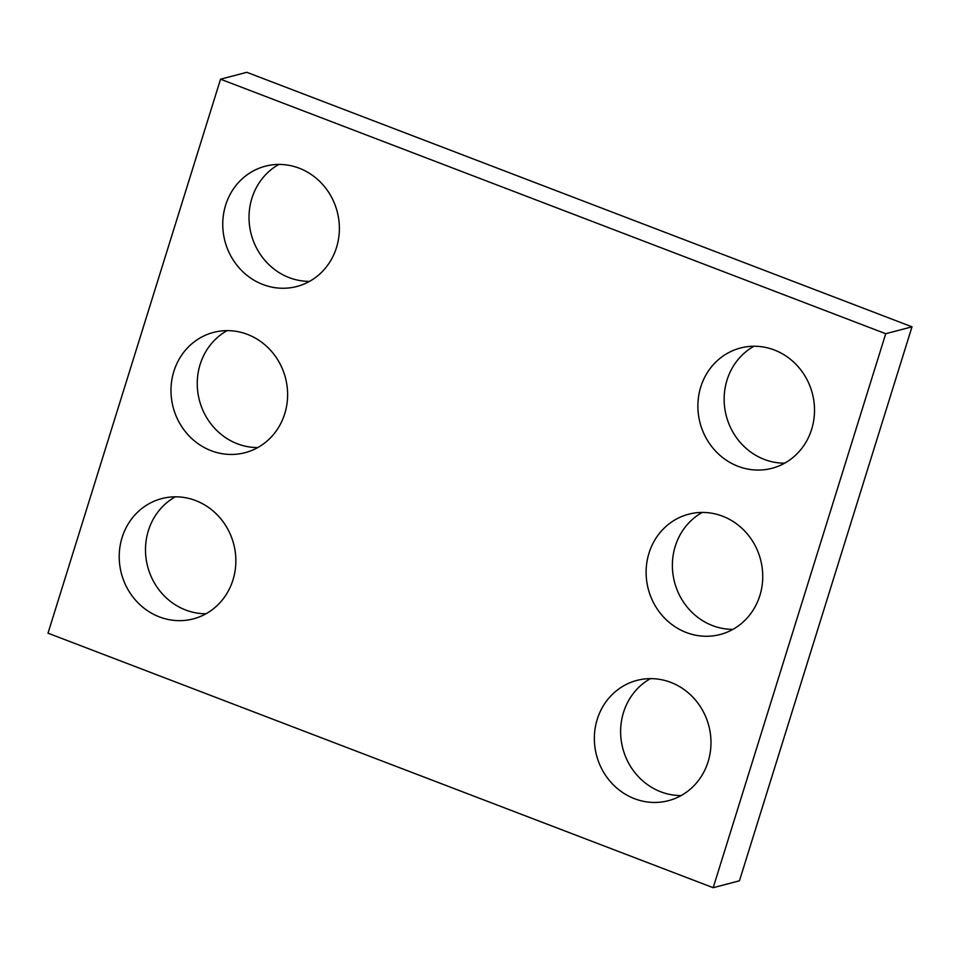 <?xml version="1.0" encoding="UTF-8"?>
<svg xmlns="http://www.w3.org/2000/svg" width="960" height="960" viewBox="0 0 960 960"><rect width="100%" height="100%" fill="white"/><g stroke="black" fill="none" stroke-linecap="round" stroke-linejoin="round"><path stroke-width="1.44" d="M48 633.18L713.184 887.7L885.732 333.72L220.548 79.2L48 633.18M220.548 79.2L246.816 72.3L912 326.82L739.452 880.8L713.184 887.7M912 326.82L885.732 333.72M784.668 463.176A62.172 58.044 75.3 0 1 727.032 380.052A62.172 58.044 75.3 0 1 753.984 346.236M700.764 386.94A62.172 58.044 75.3 0 1 740.412 348.024A62.172 58.044 75.3 0 1 812.34 393.42A62.172 58.044 75.3 0 1 771.972 468.288A62.172 58.044 75.3 0 1 714.108 449.472A62.172 58.044 75.3 0 1 700.764 386.94M732.912 629.364A62.172 58.044 75.3 0 1 675.264 546.24A62.172 58.044 75.3 0 1 702.228 512.436M648.996 553.14A62.172 58.044 75.3 0 1 688.644 514.212A62.172 58.044 75.3 0 1 760.572 559.62A62.172 58.044 75.3 0 1 720.216 634.488A62.172 58.044 75.3 0 1 662.34 615.672A62.172 58.044 75.3 0 1 648.996 553.14M681.144 795.564A62.172 58.044 75.3 0 1 623.508 712.44A62.172 58.044 75.3 0 1 650.46 678.624M597.24 719.328A62.172 58.044 75.3 0 1 636.888 680.412A62.172 58.044 75.3 0 1 708.804 725.808A62.172 58.044 75.3 0 1 668.448 800.676A62.172 58.044 75.3 0 1 610.572 781.86A62.172 58.044 75.3 0 1 597.24 719.328M309.54 281.376A62.172 58.044 75.3 0 1 251.904 198.252A62.172 58.044 75.3 0 1 278.856 164.436M225.636 205.14A62.172 58.044 75.3 0 1 265.284 166.212A62.172 58.044 75.3 0 1 337.2 211.62A62.172 58.044 75.3 0 1 296.844 286.488A62.172 58.044 75.3 0 1 238.968 267.672A62.172 58.044 75.3 0 1 225.636 205.14M257.772 447.564A62.172 58.044 75.3 0 1 200.136 364.44A62.172 58.044 75.3 0 1 227.088 330.636M173.868 371.34A62.172 58.044 75.3 0 1 213.516 332.412A62.172 58.044 75.3 0 1 285.444 377.808A62.172 58.044 75.3 0 1 245.076 452.676A62.172 58.044 75.3 0 1 187.212 433.872A62.172 58.044 75.3 0 1 173.868 371.34M206.016 613.764A62.172 58.044 75.3 0 1 148.38 530.64A62.172 58.044 75.3 0 1 175.332 496.824M122.1 537.528A62.172 58.044 75.3 0 1 161.748 498.6A62.172 58.044 75.3 0 1 233.676 544.008A62.172 58.044 75.3 0 1 193.32 618.876A62.172 58.044 75.3 0 1 135.444 600.06A62.172 58.044 75.3 0 1 122.1 537.528"/></g></svg>
